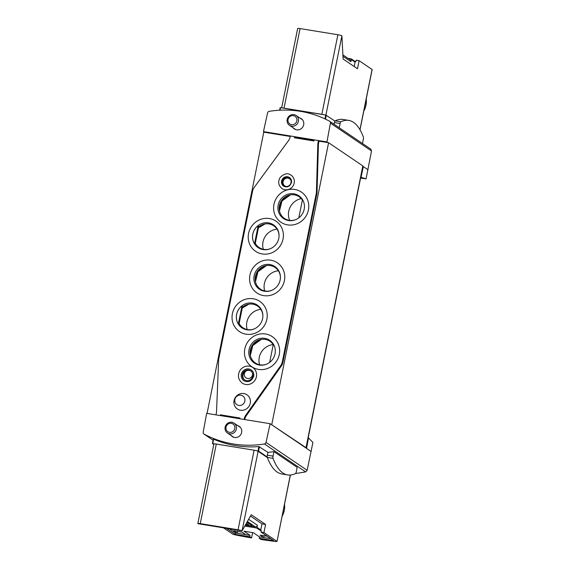 <?xml version="1.0" encoding="UTF-8"?>
<svg xmlns="http://www.w3.org/2000/svg" width="570" height="570" viewBox="0 0 570 570"><rect width="100%" height="100%" fill="white"/><g stroke="black" fill="none" stroke-linecap="round" stroke-linejoin="round"><path stroke-width="0.85" d="M360.575 178.061L366.054 178.866L360.746 177.192M366.054 178.866L371.526 150.972L370.749 149.119M308.228 437.667L312.909 442.441L307.144 470.3L266.026 442.434A1.902 1.81 124.1 0 1 264.437 443.959A102.75 97.677 124.1 0 1 204.081 434.119A1.902 1.81 124.1 0 1 203.191 432.195L206.661 413.357L270.13 423.702L266.026 442.434M295.538 473.556L305.663 471.903L307.144 470.3M347.971 58.325L351.305 58.867A1.902 1.81 124.1 0 1 351.298 59.586L350.878 61.667A1.902 1.81 124.1 0 0 350.144 59.8L342.898 54.884M281.651 107.865L297.654 28.5A3.327 0.413 11.4 0 1 300.062 28.578L337.882 34.742A3.327 0.413 11.4 0 1 341.886 35.839L343.119 59.038L357.476 68.77L359.107 60.655L356.179 60.178L355.901 61.567L355.096 61.439L351.305 58.867M222.877 527.435L232.809 534.168L234.961 534.817A71.357 8.928 -168.6 0 0 251.548 537.945L252.617 532.622M213.779 444.486L212.432 443.574L214.527 443.852A3.327 0.413 11.4 0 1 216.294 444.044L254.106 450.207A3.327 0.413 11.4 0 1 256.236 450.649A3.327 0.413 11.4 0 1 258.11 451.305L242.065 530.877L197.947 523.688A3.327 0.413 11.4 0 1 197.84 523.545A3.327 0.413 11.4 0 1 200.248 523.623L238.061 529.786A3.327 0.413 11.4 0 1 242.065 530.877L251.235 514.724L265.591 524.457L261.986 523.866L260.775 529.901A1.902 1.81 124.1 0 1 260.504 530.57L261.309 530.699L261.024 532.088L273.629 540.631L259.222 538.287L260.996 539.484A71.357 8.928 -168.6 0 0 275.944 541.5L277.013 541.464L290.301 475.045M261.024 532.088L263.953 532.565L276.927 541.357M265.591 524.457L263.953 532.565M251.548 537.945L249.774 536.74L235.367 534.396L225.806 527.913M249.774 536.74L250.052 535.351L235.645 533.007L235.367 534.396M259.222 538.287L259.507 536.897L253.386 532.75L243.939 531.212L250.052 535.351M355.096 61.439A1.902 1.81 124.1 0 1 355.089 62.151L354.198 66.547M359.107 60.655L372.16 69.554L360.012 129.803M256.236 450.649L258.573 451.098L267.216 456.948A2.138 0.606 -80.7 0 1 267.337 455.181L267.907 452.338L258.88 446.581A102.75 97.677 124.1 0 1 213.643 439.199L212.439 443.538M334.063 124.246L334.405 122.55A2.138 0.606 -80.7 0 1 334.939 121.061A2.138 0.606 -80.7 0 1 335.181 120.833A136.294 38.71 -80.7 0 1 343.033 119.472L348.747 120.405A136.294 38.71 -80.7 0 1 363.368 136.992A2.138 0.606 -80.7 0 1 363.346 139.215L362.484 143.505M279.649 110.217L280.49 107.673L325.734 115.047L334.939 121.061M267.907 452.338A102.75 97.677 -55.9 0 0 273.956 451.639L297.177 467.379L296.272 471.853A2.138 0.606 -80.7 0 1 295.502 473.57A136.294 38.71 -80.7 0 1 287.651 474.931A136.294 38.71 -80.7 0 1 273.03 458.344A2.138 0.606 -80.7 0 1 273.051 456.114L273.956 451.639M269.168 111.342A102.75 97.677 124.1 0 1 329.517 121.175A1.902 1.81 124.1 0 1 330.415 123.106L326.945 141.944L263.468 131.599L267.579 112.867A1.902 1.81 124.1 0 1 269.168 111.342M261.986 523.866L250.472 516.064M258.11 451.305L267.38 457.582M308.52 437.717L306.553 448.391L271.106 424.365L306.005 447.671A4.76 0.599 11.4 0 1 306.168 447.878A4.76 0.599 11.4 0 1 305.976 447.999M311.22 451.547L306.553 448.391M207.06 413.421L263.775 132.147L264.444 132.261L263.468 131.599M368.028 169.789L363.368 166.632L361.038 177.242M362.891 166.554L363.368 166.632L362.933 166.34M244.737 419.563L244.787 419.313A9.512 9.042 124.1 0 1 246.411 415.559L281.302 366.054A9.512 9.042 124.1 0 0 282.927 362.299L316.849 194.071A9.512 9.042 124.1 0 0 317.034 192.446L318.452 143.932L319.015 141.153L328.598 142.714L362.819 165.913A4.76 0.599 11.4 0 1 362.983 166.119L306.168 447.878M291.049 180.761A4.282 4.068 -55.9 0 0 283.767 180.027A4.282 4.068 -55.9 0 0 286.696 186.518M246.354 370.764A4.282 4.068 -55.9 0 0 246.019 377.86A4.282 4.068 -55.9 0 0 252.446 373.136M328.598 142.714L271.783 424.472M264.444 132.261L290.244 136.465M295.068 137.89L295.196 137.27L314.063 140.348M273.251 344.579A15.461 14.699 -55.9 0 0 259.578 364.75M301.295 198.631A15.461 14.699 -55.9 0 0 289.703 220.376M260.825 309.346A15.461 14.699 -55.9 0 0 247.152 329.51M277.027 229.161A15.461 14.699 -55.9 0 0 263.304 249.282M278.367 270.771A15.461 14.699 -55.9 0 0 264.694 290.942M327.921 142.607L326.945 141.944M293.144 127.83A6.184 5.878 -55.9 0 0 303.675 124.773A6.184 5.878 -55.9 0 0 299.82 117.99M282.25 107.965A3.327 0.413 11.4 0 1 284.017 108.158L321.836 114.321A3.327 0.413 11.4 0 1 323.967 114.762M271.106 424.365L270.13 423.702M231.107 435.501A6.184 5.878 -55.9 0 0 241.637 432.438A6.184 5.878 -55.9 0 0 237.783 425.655M212.432 443.574L213.315 439.099M197.84 523.545L213.885 443.966A3.327 0.413 11.4 0 1 214.527 443.852M248.634 519.306L257.405 525.248A1.902 1.81 124.1 0 1 255.232 526.808L245.299 525.184M246.938 522.291L251.812 525.59L251.904 525.134L247.152 521.913M251.904 525.134A3.805 0.477 11.4 0 1 252.033 525.298L251.94 525.761A3.805 0.477 11.4 0 1 249.19 525.668L245.378 525.048M257.405 525.248L256.985 527.328A1.902 1.81 124.1 0 1 256.714 528.005L260.504 530.57M244.801 526.06L256.714 528.005M245.57 524.699L248.826 525.006L246.368 523.296M339.257 127.766L340.126 123.483A2.138 0.606 -80.7 0 1 340.896 121.759A136.294 38.71 -80.7 0 1 348.747 120.405M287.651 474.931L281.936 473.998A136.294 38.71 -80.7 0 1 267.316 457.411A2.138 0.606 -80.7 0 1 267.216 456.948M270.828 538.736L263.767 537.581L260.098 535.095L267.166 536.249M242.093 532.159L245.763 534.646L237.206 533.256L233.543 530.77L242.093 532.159M235.645 533.007L228.869 528.411M270.843 538.743L259.507 536.897M263.767 537.581L264.138 535.757M237.206 533.256L237.576 531.425M293.942 114.62A5.949 5.65 -55.9 0 0 289.446 125.322A5.949 5.65 -55.9 0 0 297.462 123.569A5.949 5.65 -55.9 0 0 293.942 114.62M293.351 115.667A4.631 4.403 -55.9 0 0 288.192 121.809A4.631 4.403 -55.9 0 0 295.787 123.042A4.631 4.403 -55.9 0 0 293.351 115.667M231.912 422.284A5.949 5.65 -55.9 0 0 227.409 432.986A5.949 5.65 -55.9 0 0 235.424 431.241A5.949 5.65 -55.9 0 0 231.912 422.284M231.313 423.332A4.631 4.403 -55.9 0 0 226.155 429.474A4.631 4.403 -55.9 0 0 233.75 430.713A4.631 4.403 -55.9 0 0 231.313 423.332M239.877 418.316L221.01 415.245L220.918 415.68M279.058 235.994A13.082 12.433 -55.9 0 0 264.366 224.06A13.082 12.433 -55.9 0 0 258.616 226.903L255.303 243.333A13.082 12.433 -55.9 0 0 270.479 248.648M278.787 238.353A13.737 13.06 -55.9 0 0 279.058 235.773A13.737 13.06 -55.9 0 0 264.373 222.87A13.737 13.06 -55.9 0 0 252.845 239.877A13.737 13.06 -55.9 0 0 270.273 248.734A13.737 13.06 -55.9 0 0 278.787 238.353M255.303 243.333L254.505 243.853A13.723 13.046 124.1 0 1 258.196 225.556L258.616 226.903M262.877 316.222A13.082 12.433 -55.9 0 0 248.185 304.287A13.082 12.433 -55.9 0 0 242.442 307.13L239.129 323.56A13.082 12.433 -55.9 0 0 254.306 328.876M262.606 318.58A13.737 13.06 -55.9 0 0 262.884 315.994A13.737 13.06 -55.9 0 0 248.199 303.09A13.737 13.06 -55.9 0 0 236.671 320.098A13.737 13.06 -55.9 0 0 254.099 328.961A13.737 13.06 -55.9 0 0 262.606 318.58M239.129 323.56L238.331 324.073A13.723 13.046 124.1 0 1 242.015 305.784L242.442 307.13M302.392 200.049A13.082 12.433 -55.9 0 0 289.752 194.99A13.082 12.433 -55.9 0 0 279.343 210.351A13.082 12.433 -55.9 0 0 295.873 219.578M304.173 209.283A13.737 13.06 -55.9 0 0 304.451 206.696A13.737 13.06 -55.9 0 0 289.767 193.793A13.737 13.06 -55.9 0 0 278.238 210.807A13.737 13.06 -55.9 0 0 295.666 219.664A13.737 13.06 -55.9 0 0 304.173 209.283M298.801 217.854L302.492 199.564A13.723 13.046 124.1 0 1 304.451 206.703M273.251 344.586A13.082 12.433 -55.9 0 0 260.611 339.52A13.082 12.433 -55.9 0 0 250.202 354.882A13.082 12.433 -55.9 0 0 266.732 364.109M275.032 353.813A13.737 13.06 -55.9 0 0 275.31 351.234A13.737 13.06 -55.9 0 0 260.625 338.331A13.737 13.06 -55.9 0 0 249.097 355.338A13.737 13.06 -55.9 0 0 266.518 364.194A13.737 13.06 -55.9 0 0 275.032 353.813M269.66 362.385L273.351 344.102A13.723 13.046 124.1 0 1 275.31 351.241M215.973 414.875L216.351 412.979A9.512 9.042 124.1 0 0 216.536 411.469L218.645 360.033A9.512 9.042 124.1 0 1 218.83 358.516L252.56 191.221A9.512 9.042 124.1 0 1 254.291 187.316L288.448 140.704A9.512 9.042 124.1 0 0 290.18 136.8L290.344 135.981M294.619 136.672L294.398 137.783L313.942 140.968L314.163 139.864M239.792 418.758L239.941 418.017L220.398 414.825L220.248 415.573M221.01 415.245L220.398 414.825M244.787 419.313L244.174 418.9L244.067 419.456M318.438 140.555L317.839 143.519L316.421 192.033A9.512 9.042 124.1 0 1 316.236 193.658L282.314 361.886A9.512 9.042 124.1 0 1 280.697 365.641L245.798 415.145A9.512 9.042 124.1 0 0 244.174 418.9M318.452 143.932L317.839 143.519M248.57 233.436A18.212 17.314 124.1 0 1 248.755 232.589A18.212 17.314 124.1 0 1 256.094 221.766A18.212 17.314 124.1 0 1 275.673 220.939A18.212 17.314 124.1 0 1 283.034 239.051A18.212 17.314 124.1 0 1 262.228 253.956A18.212 17.314 124.1 0 1 248.57 233.436M232.389 313.657A18.212 17.314 124.1 0 1 232.581 312.816A18.212 17.314 124.1 0 1 239.92 301.993A18.212 17.314 124.1 0 1 259.5 301.167A18.212 17.314 124.1 0 1 266.86 319.278A18.212 17.314 124.1 0 1 246.055 334.184A18.212 17.314 124.1 0 1 232.389 313.657M249.931 275.089A18.212 17.314 124.1 0 1 250.123 274.241A18.212 17.314 124.1 0 1 257.462 263.418A18.212 17.314 124.1 0 1 277.041 262.592A18.212 17.314 124.1 0 1 284.401 280.711A18.212 17.314 124.1 0 1 263.596 295.609A18.212 17.314 124.1 0 1 249.931 275.089M294.184 183.098A8.087 7.688 -55.9 0 0 291.07 175.154C287.85 172.746 284.195 173.529 280.105 177.505C277.74 181.83 278.367 185.514 282 188.542A8.087 7.688 -55.9 0 0 294.184 183.098M256.415 376.784A9.398 8.935 -55.9 0 0 252.795 367.557C250.095 365.306 243.782 365.128 240.063 370.286C237.312 375.317 238.039 379.591 242.25 383.111A9.398 8.935 -55.9 0 0 256.415 376.784M234.063 400.568A8.564 8.137 124.1 0 1 247.672 395.338A8.564 8.137 124.1 0 1 244.765 409.766A8.564 8.137 124.1 0 1 234.063 400.568M244.815 348.897A18.212 17.314 124.1 0 1 245.007 348.049A18.212 17.314 124.1 0 1 252.339 337.226A18.212 17.314 124.1 0 1 271.918 336.4A18.212 17.314 124.1 0 1 279.286 354.519A18.212 17.314 124.1 0 1 258.481 369.417A18.212 17.314 124.1 0 1 244.815 348.897M273.956 204.359A18.212 17.314 124.1 0 1 274.149 203.518A18.212 17.314 124.1 0 1 281.487 192.696A18.212 17.314 124.1 0 1 301.067 191.869A18.212 17.314 124.1 0 1 308.427 209.981A18.212 17.314 124.1 0 1 287.622 224.886A18.212 17.314 124.1 0 1 273.956 204.359M234.854 399.506A5.273 5.016 -55.9 0 0 238.809 405.448A5.273 5.016 -55.9 0 0 244.836 401.13A5.273 5.016 -55.9 0 0 240.875 395.188A5.273 5.016 -55.9 0 0 234.854 399.506M253.714 376.343A6.541 6.22 -55.9 0 0 242.371 371.847A6.541 6.22 -55.9 0 0 243.853 380.746C248.406 382.791 251.676 381.301 253.664 376.278C254.078 373.549 253.251 371.433 251.192 369.923M244.765 380.055A5.472 5.201 124.1 0 1 250.886 371.027M248.591 370.016A5.472 5.201 124.1 0 1 251.826 378.252A5.472 5.201 124.1 0 1 242.678 373.414A5.472 5.201 124.1 0 1 248.591 370.016M291.484 182.657A5.23 4.973 -55.9 0 0 282.414 179.058A5.23 4.973 -55.9 0 0 283.596 186.183C287.216 187.822 289.831 186.625 291.441 182.592C291.762 180.405 291.106 178.716 289.467 177.519M284.181 185.984A4.76 4.524 124.1 0 1 289.503 178.132M287.465 177.227A4.76 4.524 124.1 0 1 290.28 184.388A4.76 4.524 124.1 0 1 282.321 180.177A4.76 4.524 124.1 0 1 287.465 177.227M280.148 280.005A13.737 13.06 -55.9 0 0 280.426 277.426A13.737 13.06 -55.9 0 0 265.741 264.523A13.737 13.06 -55.9 0 0 254.213 281.53A13.737 13.06 -55.9 0 0 271.641 290.387A13.737 13.06 -55.9 0 0 280.148 280.005M280.419 277.647A13.082 12.433 -55.9 0 0 265.727 265.713A13.082 12.433 -55.9 0 0 255.317 281.074A13.082 12.433 -55.9 0 0 271.847 290.301M242.015 305.784L238.331 324.073M258.196 225.556L254.505 243.853M355.089 62.151L351.298 59.586M259.478 446.624L258.573 451.098M325.506 119.151L326.304 115.204M305.663 471.903L264.437 443.959M203.925 434.026L213.087 440.232L204.081 434.119M282.079 516.342A19.266 18.311 -55.9 0 0 284.273 510.442A19.266 18.311 -55.9 0 0 284.516 504.229M363.795 111.05A19.266 18.311 -55.9 0 0 365.997 105.158A19.266 18.311 -55.9 0 0 366.239 98.945M341.886 35.839L325.905 115.083M372.082 69.447L359.941 129.675M362.819 165.913L306.005 447.671M371.526 150.972L330.415 123.106M279.977 110.195L280.49 107.673M324.957 118.895L325.734 115.047M300.062 28.578L284.017 108.158M337.882 34.742L321.836 114.321M342.969 56.309L350.878 61.667M213.643 439.199L212.76 443.567M258.88 446.581L258.003 450.941M200.248 523.623L216.294 444.044M238.061 529.786L254.106 450.207M247.394 521.493L255.232 526.808M260.775 529.901L256.985 527.328M247.309 523.93L247.102 524.949M340.126 123.483L334.405 122.55M340.896 121.759L335.181 120.833M273.051 456.114L267.337 455.181M273.03 458.344L267.316 457.411M258.431 227.808L265.057 223.932A14.556 13.844 -55.9 0 0 258.438 227.793M243.212 307.144A14.556 13.844 -55.9 0 0 242.257 308.021L248.883 304.152A14.556 13.844 -55.9 0 0 243.212 307.144M290.451 194.855A14.556 13.844 -55.9 0 0 279.478 211.042L281.958 201.018L290.451 194.855M261.302 339.392A14.556 13.844 -55.9 0 0 250.337 355.573L252.809 345.548L261.302 339.392M317.034 192.446L316.421 192.033M316.849 194.071L316.236 193.658M282.927 362.299L282.314 361.886M281.302 366.054L280.697 365.641M246.411 415.559L245.798 415.145M266.425 265.584A14.556 13.844 -55.9 0 0 255.453 281.765L257.932 271.74L266.425 265.584M277.013 541.464L290.401 475.038M370.885 149.205L329.674 121.267M279.628 110.217L280.141 107.666M366.268 98.788L363.738 111.342M282.015 516.627L284.551 504.072M302.492 119.8L296.115 115.475M295.823 129.647L289.446 125.322M240.455 427.464L234.078 423.147M233.786 437.311L227.409 432.986M250.123 274.241C251.299 269.774 253.743 266.169 257.462 263.418M248.755 232.589C249.931 228.121 252.375 224.516 256.094 221.766M232.581 312.816C233.757 308.341 236.201 304.736 239.92 301.993M245.007 348.049C246.176 343.582 248.627 339.977 252.339 337.226M274.149 203.518C275.324 199.051 277.768 195.439 281.487 192.696"/></g></svg>
